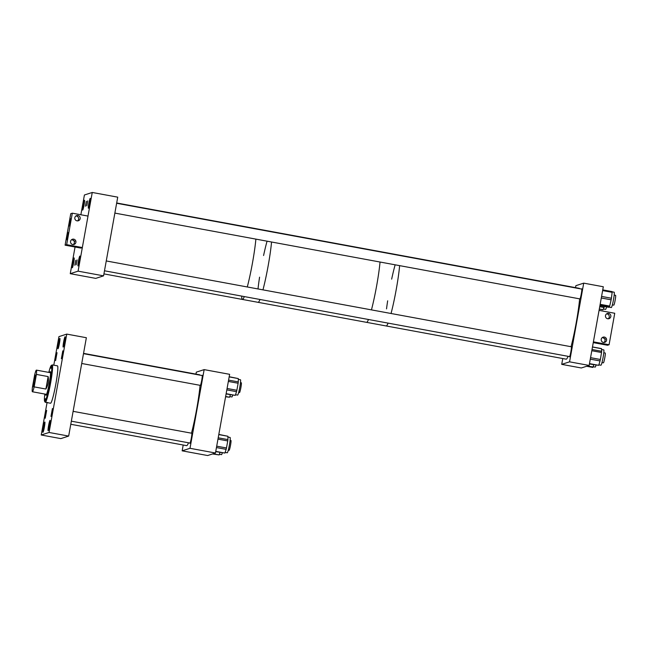 <?xml version="1.0" encoding="UTF-8"?>
<svg xmlns="http://www.w3.org/2000/svg" width="648" height="648" viewBox="0 0 648 648"><rect width="100%" height="100%" fill="white"/><g stroke="black" fill="none" stroke-linecap="round" stroke-linejoin="round"><path stroke-width="0.97" d="M77.954 220.855L78.643 220.199L77.72 220.887M77.517 220.895A2.722 2.705 72.1 0 0 75.921 215.962M80.166 218.668A2.722 2.705 -107.9 0 1 78.335 220.766A2.722 2.705 -107.9 0 1 74.836 217.679A2.722 2.705 -107.9 0 1 76.667 215.582A2.722 2.705 -107.9 0 1 80.166 218.668M73.256 244.563A2.722 2.705 72.1 0 0 71.661 239.63M75.905 242.336A2.722 2.705 -107.9 0 1 74.083 244.434A2.722 2.705 -107.9 0 1 70.575 241.348A2.722 2.705 -107.9 0 1 72.406 239.25A2.722 2.705 -107.9 0 1 75.905 242.336M69.093 226.006L70.43 218.684L69.093 226.006M66.614 239.792L67.951 232.47L66.614 239.792M71.798 239.533L74.836 241.307L72.058 239.387M82.337 247.552L80.773 248.063L65.092 245.171L70.754 213.694L72.325 213.184L88.007 216.076L82.337 247.552L66.663 244.661L72.325 213.184M65.092 245.171L66.663 244.661M602.462 337.446L605.475 339.22L602.721 337.3M603.92 342.476A2.722 2.705 72.1 0 0 602.324 337.543M601.239 339.26A2.722 2.705 -107.9 0 1 603.069 337.163A2.722 2.705 -107.9 0 1 606.569 340.249A2.722 2.705 -107.9 0 1 604.738 342.346A2.722 2.705 -107.9 0 1 601.239 339.26M608.172 318.808A2.722 2.705 72.1 0 0 606.585 313.867M605.499 315.592A2.722 2.705 -107.9 0 1 607.322 313.494A2.722 2.705 -107.9 0 1 610.829 316.572A2.722 2.705 -107.9 0 1 608.999 318.67A2.722 2.705 -107.9 0 1 605.499 315.592M608.618 318.767L609.29 318.111L608.375 318.8M593.26 342.622L607.516 345.246L609.08 344.744L593.398 341.852L599.068 310.376L614.741 313.268L609.08 344.744M48.155 430.677A5.249 0.478 -79.5 0 0 49.572 425.469A5.249 0.478 -79.5 0 0 50.034 420.35A5.249 0.478 -79.5 0 0 50.009 420.35A5.249 0.478 -79.5 0 0 48.592 425.55A5.249 0.478 -79.5 0 0 48.13 430.677A5.249 0.478 -79.5 0 0 48.155 430.677M42.946 432.354A5.249 0.478 -79.5 0 0 44.372 427.154A5.249 0.478 -79.5 0 0 44.834 422.026A5.249 0.478 -79.5 0 0 44.809 422.026A5.249 0.478 -79.5 0 0 43.384 427.235A5.249 0.478 -79.5 0 0 42.922 432.354A5.249 0.478 -79.5 0 0 42.946 432.354M57.988 348.754A5.249 0.478 -79.5 0 0 59.413 343.553A5.249 0.478 -79.5 0 0 59.875 338.426A5.249 0.478 -79.5 0 0 59.851 338.426A5.249 0.478 -79.5 0 0 58.425 343.634A5.249 0.478 -79.5 0 0 57.964 348.754A5.249 0.478 -79.5 0 0 57.988 348.754M63.196 347.077A5.249 0.478 -79.5 0 0 64.614 341.869A5.249 0.478 -79.5 0 0 65.075 336.749A5.249 0.478 -79.5 0 0 65.051 336.749A5.249 0.478 -79.5 0 0 63.634 341.95A5.249 0.478 -79.5 0 0 63.172 347.077A5.249 0.478 -79.5 0 0 63.196 347.077M55.607 360.572L57.04 352.698L55.607 360.572M61.358 358.717L62.791 350.843L61.358 358.717M45.23 418.26L46.664 410.387L45.23 418.26M50.973 416.405L52.407 408.532L50.973 416.405M53.792 365.189L58.928 336.636L66.768 334.101L49.07 432.467L68.664 436.08L86.362 337.721L66.768 334.101M68.664 436.08L60.831 438.615L41.229 434.994L49.07 432.467M47.061 402.594L41.229 434.994M191.484 433.18A36.021 3.264 -79.5 0 0 198.993 394.608A36.021 3.264 -79.5 0 0 200.07 385.325M200.038 375.16A36.021 3.264 -79.5 0 0 199.689 374.803L83.552 353.371M70.794 424.278L186.616 445.646A36.021 3.264 -79.5 0 0 188.503 442.795M201.974 375.516A5.249 0.478 100.5 0 1 202.144 375.289A5.249 0.478 100.5 0 1 202.168 375.289A5.249 0.478 100.5 0 1 201.706 380.416A5.249 0.478 100.5 0 1 200.289 385.617A5.249 0.478 100.5 0 1 200.264 385.617A5.249 0.478 100.5 0 1 200.167 385.341M191.597 433.204A5.249 0.478 100.5 0 1 191.759 432.977A5.249 0.478 100.5 0 1 191.784 432.977A5.249 0.478 100.5 0 1 191.322 438.105A5.249 0.478 100.5 0 1 189.905 443.305A5.249 0.478 100.5 0 1 189.88 443.305A5.249 0.478 100.5 0 1 189.783 443.03M189.994 448.303L182.153 450.838L207.635 455.536L215.468 453.009L229.627 374.317L204.152 369.619L189.994 448.303L215.468 453.009M195.963 374.115L196.312 372.146L204.152 369.619M182.153 450.838L183.198 445.022M228.299 450.133L229.125 450.287A4.998 0.454 -79.5 0 0 229.125 450.287A4.998 0.454 -79.5 0 0 229.149 450.287A4.998 0.454 -79.5 0 0 230.502 445.338A4.998 0.454 -79.5 0 0 230.939 440.462A4.998 0.454 -79.5 0 0 230.915 440.462L230.105 440.308M239.485 392.591A4.998 0.454 -79.5 0 0 239.509 392.599A4.998 0.454 -79.5 0 0 239.525 392.599A4.998 0.454 -79.5 0 0 240.878 387.65A4.998 0.454 -79.5 0 0 241.315 382.774A4.998 0.454 -79.5 0 0 241.299 382.774L240.489 382.62M213.046 453.786L219.17 454.92L220.004 452.417M219.17 454.92L212.528 453.956M222.313 452.847A7.8 0.705 100.5 0 1 221.511 454.645L219.397 454.256M227.934 437.06L230.081 437.457A7.8 0.705 100.5 0 1 229.433 444.876A7.8 0.705 100.5 0 1 227.254 452.79L225.139 452.401M218.813 434.411L227.934 436.274L218.781 434.589M218.206 437.805L227.91 439.595L227.934 436.274M227.91 439.595L227.74 440.932L217.963 439.125M216.699 446.164L226.476 447.962L227.74 440.932M226.476 447.962L226.152 449.356L216.448 447.565M215.76 451.381L224.913 453.065L226.152 449.356M224.913 453.065L215.719 451.632M238.31 379.372L240.465 379.769A7.8 0.705 100.5 0 1 239.809 387.188A7.8 0.705 100.5 0 1 237.63 395.102L235.516 394.713M229.198 376.723L238.318 378.586L229.165 376.893M228.582 380.117L238.294 381.907L238.318 378.586M238.294 381.907L238.124 383.243L228.347 381.437M227.084 388.476L236.86 390.274L238.124 383.243M236.86 390.274L236.536 391.667L226.832 389.877M226.144 393.684L235.297 395.377L236.536 391.667M235.297 395.377L226.095 393.935M225.634 396.511L229.554 397.232L230.388 394.729M229.554 397.232L225.593 396.762M232.697 395.159A7.8 0.705 100.5 0 1 231.887 396.957L229.773 396.568M587.501 365.982L593.066 367.011L593.706 364.775M596.022 365.197A7.8 0.705 100.5 0 1 595.196 367.084L593.155 366.711M606.577 306.901A7.8 0.705 100.5 0 1 605.572 309.396L603.369 308.991M604.349 306.488L604.074 307.5L599.724 306.698M599.311 308.999L603.045 309.687L604.074 307.5M614.101 292.216A7.8 0.705 100.5 0 1 614.15 292.208A7.8 0.705 100.5 0 1 613.478 299.749A7.8 0.705 100.5 0 1 611.372 307.533A7.8 0.705 100.5 0 1 611.315 307.541A7.8 0.705 100.5 0 1 611.275 307.517M608.675 307.29L599.91 305.67L608.675 307.29L609.412 306.925L599.999 305.192M612.149 291.608L602.753 289.875L612.149 291.608L612.141 292.329L602.624 290.571M601.579 296.42L611.42 298.234L612.141 292.329M611.42 298.234L611.137 299.805L601.295 297.991M600.153 304.309L609.687 306.075L611.137 299.805M609.687 306.075L609.412 306.925M601.571 349.491L603.766 349.896A7.8 0.705 100.5 0 1 603.272 356.424A7.8 0.705 100.5 0 1 600.939 365.229L598.865 364.848M601.433 348.697L592.466 347.036M592.021 349.507L601.676 351.289L601.53 348.713M601.676 351.289L601.538 352.52L591.802 350.722M590.555 357.664L600.364 359.478L601.538 352.52M600.364 359.478L600.04 360.944L590.288 359.146M589.486 363.625L598.728 365.326L600.04 360.944M598.728 365.326L589.421 363.982M44.809 394.049A18.371 1.669 -79.5 0 0 44.655 401.428A18.371 1.669 -79.5 0 0 44.736 401.509L45.384 398.698L45.028 401.42A18.371 1.669 -79.5 0 0 49.92 382.887A18.371 1.669 -79.5 0 0 51.508 365.423L50.852 368.234L51.208 365.513A18.371 1.669 -79.5 0 0 48.803 372.398M44.655 401.428L45.158 402.173A19.011 1.725 -79.5 0 0 45.247 402.262L44.736 401.509M47.628 402.546L47.604 402.692A19.011 1.725 -79.5 0 0 47.652 402.716L50.552 403.25A19.011 1.725 -79.5 0 0 55.858 383.948A19.011 1.725 -79.5 0 0 57.453 365.853L54.545 365.318A19.011 1.725 -79.5 0 0 54.497 365.318M52.075 365.018L51.208 365.513M47.652 402.716A19.011 1.725 -79.5 0 0 47.895 402.602L45.546 402.165A19.011 1.725 -79.5 0 0 50.609 382.984A19.011 1.725 -79.5 0 0 52.245 364.905L54.602 365.334A19.011 1.725 -79.5 0 0 54.545 365.318M45.692 394.211A12.004 1.085 -79.5 0 0 45.943 395.272A12.004 1.085 -79.5 0 0 49.297 383.09A12.004 1.085 -79.5 0 0 50.301 371.66A12.004 1.085 -79.5 0 0 49.694 372.56M45.546 402.165L45.028 401.42M52.245 364.905L51.508 365.423M47.604 402.692L45.247 402.262M380.036 262.019A36.021 3.264 100.5 0 1 371.45 309.882A36.021 3.264 100.5 0 0 380.036 262.019M568.069 356.319A36.021 3.264 -79.5 0 1 566.182 359.178L386.184 325.968A36.021 3.264 -79.5 0 0 388.071 323.109A36.021 3.264 100.5 0 1 386.297 325.968A36.021 3.264 100.5 0 1 386.184 325.968L366.59 322.348A36.021 3.264 100.5 0 0 366.695 322.348A36.021 3.264 100.5 0 0 368.469 319.488A36.021 3.264 100.5 0 1 366.59 322.348L258.098 302.333A36.021 3.264 100.5 0 0 259.986 299.473A36.021 3.264 100.5 0 1 258.293 302.308A36.021 3.264 100.5 0 1 258.098 302.333L242.425 299.441A36.021 3.264 100.5 0 1 241.68 296.096M271.553 242.004A36.021 3.264 100.5 0 1 262.966 289.867A36.021 3.264 100.5 0 0 271.553 242.004M379.55 251.497A36.021 3.264 100.5 0 1 379.655 251.505A36.021 3.264 100.5 0 1 380.012 251.853A36.021 3.264 100.5 0 0 379.655 251.505L271.172 231.482A36.021 3.264 100.5 0 1 271.528 231.838A36.021 3.264 100.5 0 0 271.172 231.482A36.021 3.264 100.5 0 0 270.718 231.692M258.009 288.951A36.021 3.264 100.5 0 1 259.581 277.166M263.582 255.523A36.021 3.264 100.5 0 1 267.065 241.178M601.984 362.572L603.41 362.839A4.998 0.454 -79.5 0 0 604.673 358.457A4.998 0.454 -79.5 0 0 605.289 353.111A4.998 0.454 -79.5 0 0 605.224 353.014L603.79 352.755M612.36 304.884L613.786 305.151A4.998 0.454 -79.5 0 0 614.636 302.705A4.998 0.454 -79.5 0 0 615.543 297.74A4.998 0.454 -79.5 0 0 615.6 295.326L614.174 295.059M116.681 202.978L255.498 228.59A36.021 3.264 100.5 0 1 255.847 228.946A36.021 3.264 -79.5 0 0 255.531 228.598A36.021 3.264 -79.5 0 0 255.498 228.59A36.021 3.264 -79.5 0 0 255.458 228.59M255.879 239.112A36.021 3.264 100.5 0 1 247.285 286.975A36.021 3.264 -79.5 0 0 255.879 239.112M244.312 296.582A36.021 3.264 100.5 0 1 242.611 299.416A36.021 3.264 100.5 0 1 242.425 299.441A36.021 3.264 -79.5 0 0 244.312 296.582M379.655 251.505L399.257 255.118A36.021 3.264 100.5 0 1 399.605 255.474A36.021 3.264 -79.5 0 0 399.257 255.118A36.021 3.264 -79.5 0 0 398.804 255.32M399.638 265.639A36.021 3.264 100.5 0 1 391.052 313.494A36.021 3.264 -79.5 0 0 398.917 272.201A36.021 3.264 -79.5 0 0 399.638 265.639M85.439 206.242L86.33 201.334L85.439 206.242M86.808 205.797L87.707 200.888L86.808 205.797M74.82 265.259L75.711 260.35L74.82 265.259M76.189 264.813L77.088 259.905L76.189 264.813M84.459 200.24A5.006 0.454 100.5 0 1 84.483 200.24A5.006 0.454 100.5 0 1 84.038 205.116A5.006 0.454 100.5 0 1 82.685 210.074A5.006 0.454 100.5 0 1 82.669 210.074A5.006 0.454 100.5 0 1 83.106 205.197A5.006 0.454 100.5 0 1 84.459 200.24M74.075 257.928A5.006 0.454 100.5 0 1 74.099 257.928A5.006 0.454 100.5 0 1 73.661 262.805A5.006 0.454 100.5 0 1 72.309 267.762A5.006 0.454 100.5 0 1 72.284 267.762A5.006 0.454 100.5 0 1 72.722 262.886A5.006 0.454 100.5 0 1 74.075 257.928M79.826 256.073A5.006 0.454 100.5 0 1 79.842 256.073A5.006 0.454 100.5 0 1 79.404 260.95A5.006 0.454 100.5 0 1 78.052 265.907A5.006 0.454 100.5 0 1 78.027 265.907A5.006 0.454 100.5 0 1 78.473 261.031A5.006 0.454 100.5 0 1 79.826 256.073M90.202 198.385A5.006 0.454 100.5 0 1 90.226 198.377A5.006 0.454 100.5 0 1 89.788 203.261A5.006 0.454 100.5 0 1 88.436 208.219A5.006 0.454 100.5 0 1 88.412 208.219A5.006 0.454 100.5 0 1 88.849 203.342A5.006 0.454 100.5 0 1 90.202 198.385M75.055 247.001L70.259 273.683L78.092 271.156L92.251 192.464L84.418 194.991L80.862 214.763M78.092 271.156L103.575 275.854L117.734 197.162L92.251 192.464M70.259 273.683L95.734 278.381L103.575 275.854M579.725 298.866A5.249 0.478 -79.5 0 0 579.83 299.141A5.249 0.478 -79.5 0 0 581.297 293.811A5.249 0.478 -79.5 0 0 581.734 288.814A5.249 0.478 -79.5 0 0 581.54 289.04M569.349 356.554A5.249 0.478 -79.5 0 0 569.446 356.829A5.249 0.478 -79.5 0 0 570.912 351.5A5.249 0.478 -79.5 0 0 571.35 346.502A5.249 0.478 -79.5 0 0 571.163 346.729M589.154 365.448L569.56 361.835L561.719 364.362L581.321 367.975L589.154 365.448L603.312 286.756L583.718 283.144L575.878 285.671L575.521 287.639M569.56 361.835L583.718 283.144M561.719 364.362L562.764 358.546M242.384 299.433A36.021 3.264 -79.5 0 0 242.425 299.441L103.923 273.885M33.34 386.84A6.002 0.543 -79.5 0 0 34.96 380.886A6.002 0.543 -79.5 0 0 35.494 375.03A6.002 0.543 -79.5 0 0 35.462 375.03A6.002 0.543 -79.5 0 0 33.842 380.984A6.002 0.543 -79.5 0 0 33.315 386.84A6.002 0.543 -79.5 0 0 33.34 386.84M32.4 387.439A11.008 0.996 -79.5 0 0 32.4 391.757A11.008 0.996 -79.5 0 0 32.457 391.757A11.008 0.996 -79.5 0 0 34.158 386.88L45.887 389.043L48.13 376.585L36.401 374.414A11.008 0.996 -79.5 0 0 36.401 370.113A11.008 0.996 -79.5 0 0 36.345 370.113A11.008 0.996 -79.5 0 0 34.636 374.998L32.4 387.439M48.13 376.585C48.916 380.886 48.163 385.042 45.887 389.043M36.401 374.414L34.158 386.88M571.05 346.712A36.021 3.264 -79.5 0 0 578.915 305.411A36.021 3.264 -79.5 0 0 579.636 298.85M395.15 264.805A36.021 3.264 -79.5 0 0 391.659 279.142M387.666 300.81A36.021 3.264 -79.5 0 0 386.524 308.885M579.604 288.684A36.021 3.264 -79.5 0 0 579.255 288.328L399.257 255.118M71.353 421.176L190.075 443.078M73.119 411.342L191.881 433.261M81.729 363.488L200.451 385.39M238.675 392.445L239.509 392.599M83.495 353.654L202.265 375.565M586.61 366.266L592.888 367.424M599.295 309.08L602.98 309.76M611.315 307.541L609.023 307.12M614.15 292.208L612.182 291.843M592.483 346.939L601.498 348.6M104.482 270.783L569.641 356.611M106.256 260.95L571.447 346.785M116.632 203.261L581.831 289.097M114.866 213.095L580.017 298.922M255.498 228.59L271.172 231.482M46.551 394.373L32.4 391.757M50.544 372.721L36.401 370.113"/></g></svg>
